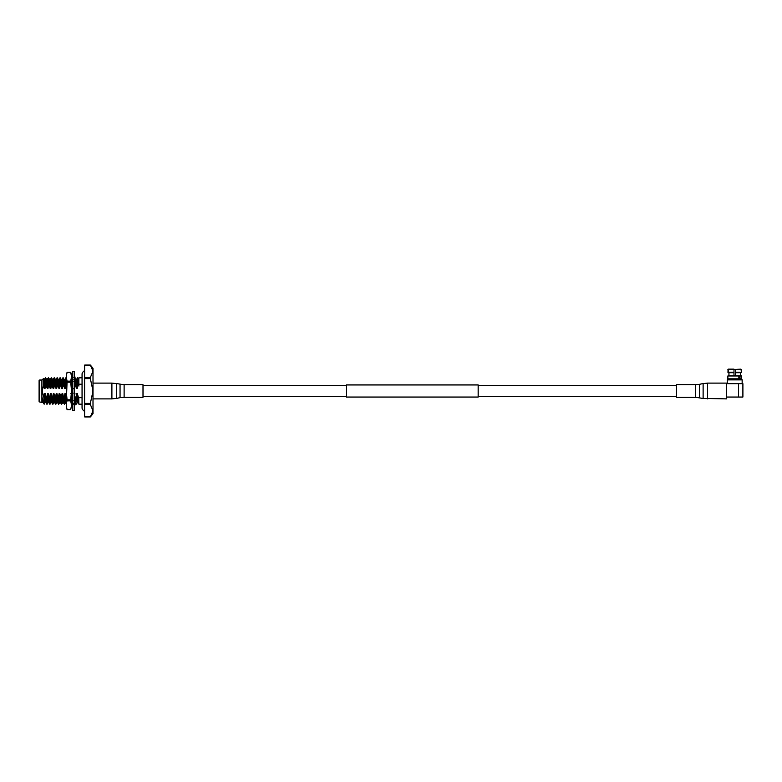 <?xml version="1.0" encoding="UTF-8"?>
<svg xmlns="http://www.w3.org/2000/svg" width="782" height="782" viewBox="0 0 782 782"><rect width="100%" height="100%" fill="white"/><g stroke="black" fill="none" stroke-linecap="round" stroke-linejoin="round"><path stroke-width="1.17" d="M478.154 391L478.154 397.051L346.563 397.051L346.563 384.949L478.154 384.949L478.154 391M39.628 401.958L39.1 401.44L39.1 380.56L39.628 380.042L39.628 401.958L42.942 402.564M39.628 380.042L41.915 380.042L41.915 401.958M82.051 384.197L78.894 384.197L78.894 377.843L82.051 377.843L82.051 373.718C83.068 371.479 83.948 370.6 84.681 371.079M66.255 383.933L65.796 377.843L64.877 379.436L64.144 379.436L64.769 388.371L63.342 384.197L62.873 377.843L61.954 379.436L61.221 379.436L61.846 388.371L60.419 384.197L59.94 377.843L58.992 379.466L58.298 379.436L58.924 388.371L57.497 384.197L57.018 377.843L56.069 379.466L55.375 379.436L56.001 388.371L54.574 384.197L54.095 377.843L53.147 379.466L52.443 379.436L53.078 388.371L51.651 384.197L51.172 377.843L50.253 379.436L49.52 379.436L50.156 388.371L48.728 384.197L48.249 377.843L47.331 379.436L46.597 379.436L47.223 388.371L45.806 384.197L45.327 377.843L44.408 379.436L43.675 379.436L44.3 388.371L43.577 385.301L42.218 391L43.86 397.315L44.506 393.629L44.897 401.019L45.141 402.564L45.864 402.564M43.577 385.301L43.274 378.713L41.915 380.042M74.476 393.629L76.001 404.128L75.903 397.803L76.675 393.629L77.056 401.019L77.301 402.564L78.034 402.564M56.871 402.535L55.913 404.157L55.669 402.398L55.434 397.803L56.206 393.629L56.939 393.629L58.005 397.803L58.484 404.157L58.357 397.803L59.129 393.629L59.862 393.629L60.928 397.803L61.758 404.157L61.279 397.803L62.052 393.629L62.785 393.629L64.681 404.157L64.212 397.803L64.974 393.629L65.365 401.019L65.61 402.564L66.333 402.564M65.639 402.535L64.681 404.157M61.377 404.128L60.449 402.535L59.862 393.629M53.948 402.535L52.99 404.157L52.511 397.803L53.284 393.629L54.007 393.629L55.913 404.157M51.016 402.535L50.068 404.157L49.589 397.803L50.351 393.629L51.084 393.629L52.99 404.157M44.506 393.629L45.239 393.629L46.304 397.803L47.145 404.157L46.666 397.803L47.428 393.629L48.161 393.629L50.068 404.157M46.754 404.128L45.835 402.535L45.239 393.629M44.251 404.128L45.17 402.535M84.681 378.635L90.36 378.635L90.36 377.452L84.681 377.452L84.681 404.548L90.36 404.548L90.36 403.365L84.681 403.365M84.681 377.452L84.681 365.067L90.36 365.067L92.999 371.264L92.999 391L90.36 378.635M90.36 403.365L92.999 391L92.999 410.736L90.36 416.933L84.681 416.933L84.681 404.548M84.681 416.933L90.36 416.933L92.999 413.795L92.999 410.736L90.36 404.548M90.36 377.452L92.999 371.264L92.999 368.205L90.36 365.067L84.681 365.067M46.158 384.197L45.679 377.843L46.637 379.466M49.08 384.197L48.249 377.843M52.003 384.197L51.172 377.843M54.926 384.197L54.095 377.843M57.858 384.197L57.018 377.843M60.781 384.197L60.302 377.843L61.25 379.466M63.704 384.197L63.225 377.843L64.183 379.466M71.524 378.019L71.934 380.355M71.964 380.883L71.524 386.992M72.472 384.197L72.325 381M72.247 379.72L71.641 377.843M74.798 379.368L74.857 384.93M78.894 384.197L78.894 386.113L77.965 384.197L77.486 377.843L76.538 379.466L75.844 379.436L76.47 388.371L75.043 384.197M75.395 384.197L74.671 377.843M78.327 384.197L77.848 377.843L78.894 379.857M78.894 398.918L78.894 397.549L82.051 397.803M74.358 402.632L75.111 402.564M62.052 393.629L62.433 401.019L62.677 402.564L63.41 402.564M59.129 393.629L59.51 401.019L59.755 402.564L60.488 402.564M56.206 393.629L56.587 401.019L56.832 402.564L57.565 402.564M53.284 393.629L53.665 401.019L53.909 402.564L54.642 402.564M50.351 393.629L50.742 401.019L50.986 402.564L51.72 402.564M47.428 393.629L47.819 401.019L48.064 402.564L48.787 402.564M44.115 403.835L43.86 397.315M47.331 379.436L47.956 388.371L47.223 388.371M50.253 379.436L50.879 388.371L50.156 388.371M48.161 393.629L48.758 402.535L49.677 404.128M53.176 379.436L53.802 388.371L53.078 388.371M51.084 393.629L51.68 402.535L52.599 404.128M56.099 379.436L56.734 388.371L56.001 388.371M54.007 393.629L54.603 402.535L55.532 404.128M59.021 379.436L59.657 388.371L58.924 388.371M56.939 393.629L57.526 402.535L58.454 404.128M61.954 379.436L62.58 388.371L61.846 388.371M64.877 379.436L65.502 388.371L64.769 388.371M62.785 393.629L63.381 402.535L64.3 404.128M64.974 393.629L65.708 393.629L66.255 402.417M70.82 393.629L71.553 393.629L71.69 396.562M74.212 386.865L74.27 388.371L73.547 388.371M71.69 396.699L72.11 402.447M76.568 379.436L77.203 388.371L76.47 388.371M74.525 394.783L74.876 401.146M74.906 401.489L76.001 404.128M76.675 393.629L77.408 393.629L77.995 402.535L78.894 404.157L78.826 397.803M48.728 384.197L47.956 388.371M51.651 384.197L50.879 388.371M54.574 384.197L53.802 388.371M57.497 384.197L56.734 388.371M60.419 384.197L59.657 388.371M63.342 384.197L62.58 388.371M66.275 384.197L65.502 388.371M65.708 393.629L66.255 396.093M71.553 393.629L72.061 395.917M74.573 386.24L74.27 388.371M77.965 384.197L77.203 388.371M77.408 393.629L78.474 397.803M42.521 400.091L42.521 398.018C43.078 403.463 43.606 404.91 44.115 402.329M42.521 398.018L42.912 402.535L44.115 404.157M78.894 399.26L78.894 397.803M44.408 379.436L45.033 388.371L44.3 388.371M45.806 384.197L45.033 388.371M72.579 391L72.579 371.528L74.153 371.528L74.153 410.472L72.579 410.472L72.579 391M72.042 377.892L72.227 377.315M74.73 402.564L75.072 402.925L73.694 403.375M74.505 404.685L75.072 402.925M72.227 404.685L71.651 404.685L72.579 407.314M74.153 407.314L75.072 404.685L73.694 404.685M72.579 401.948L71.651 402.925L72.579 405.75M74.153 402.652L75.072 401.215L73.694 400.765M72.579 395.037L71.651 396.621L72.579 398.546M74.153 395.8L75.072 393.845L73.694 393.111M74.153 393.542L75.072 393.845M72.579 386.2L71.651 388.155L72.579 388.459M71.651 388.155L73.039 388.889M74.153 386.963L75.072 385.379L74.153 383.454M73.039 381.235L71.651 380.785L72.579 379.348M74.153 380.052L75.072 379.075L74.153 376.25M72.579 374.686L71.651 377.315L73.039 377.315M74.505 377.315L75.072 377.315L74.153 374.686M67.066 381.137L66.255 376.728L66.255 391L67.066 399.817L66.255 405.272L67.066 409.69L66.255 405.272L67.066 381.137L70.722 381.137L70.722 382.183L67.066 382.183M70.722 381.137L71.524 376.728L70.722 372.31L71.524 374.529L71.524 405.272L70.722 400.863L67.066 400.863M67.066 399.817L70.722 399.817L70.722 400.863M71.524 405.272L70.722 409.69L71.524 405.272L70.722 409.68L67.066 409.69L70.722 409.68M67.066 372.32L70.722 372.32L67.066 372.31L66.255 376.728L67.066 372.31M70.722 399.817L71.524 391L70.722 382.183M66.255 405.272L67.066 409.69M734.689 375.956L727.856 375.956L727.856 378.85L738.873 378.85L738.873 375.956L734.689 375.956M740.007 375.956L740.007 378.85L741.522 378.85L741.522 375.956L739.332 375.956L739.332 378.85M740.955 372.721L741.492 372.193L735.373 372.193L735.373 372.721L740.955 372.721L741.492 372.193L740.955 369.153L727.886 369.681L728.423 372.721L734.005 372.721L734.005 372.193L727.886 372.193L728.423 369.153L727.886 369.681M734.738 369.681L735.373 369.661M734.64 369.661L734.005 369.661M707.573 383.102L726.478 383.102L726.478 398.898L703.106 398.439L703.106 383.561L707.573 383.102L707.573 398.898M734.005 372.193L734.005 369.153L728.423 369.153M728.423 372.721L727.886 372.193M740.955 369.153L741.492 369.681L735.373 369.681L735.373 372.193L735.373 369.681M728.951 372.721L728.951 375.956M734.005 375.956L734.005 372.721M734.689 379.886L727.231 379.886L727.856 378.85L741.522 378.85L742.147 379.886L734.689 379.886M735.373 372.721L735.373 375.956M740.427 375.956L740.427 372.721M726.478 383.688L742.9 383.688L742.9 397.051L726.478 397.051M738.482 383.688L738.482 397.051M695.374 397.266L695.374 384.734L676.479 384.734L676.479 397.266L695.374 397.266L703.106 398.439M124.103 384.734L124.103 397.266L142.998 397.266L142.998 384.734L124.103 384.734L116.371 383.561L116.371 398.439L111.894 398.898L111.894 383.102L92.999 383.102M695.374 384.734L699.421 384.324L699.421 397.676M124.103 397.266L120.047 397.676L120.047 384.324M346.563 396.523L142.998 396.523M676.479 396.523L478.154 396.523M676.479 385.477L478.154 385.477M346.563 385.477L142.998 385.477M84.681 410.921C83.948 411.4 83.068 410.521 82.051 408.282L82.051 373.718M78.894 404.157L82.051 404.157L82.051 408.282M76.411 404.128L77.34 402.535M74.955 377.872L75.874 379.466M72.032 377.872L72.951 379.466M61.798 404.128L62.716 402.535M58.865 404.128L59.794 402.535M57.409 377.872L58.327 379.466M54.486 377.872L55.405 379.466M51.563 377.872L52.482 379.466M47.174 404.128L48.093 402.535M48.631 377.872L49.559 379.466M71.455 402.564L72.188 402.564M43.714 379.466L43.274 378.713M74.847 401.577L74.153 404.05M71.885 380.423L72.579 377.95M727.231 383.688L727.231 379.886M742.147 383.688L742.147 379.886M699.421 384.324L703.106 383.561M120.047 397.676L116.371 398.439M111.894 398.898L92.999 398.898M111.894 383.102L116.371 383.561"/></g></svg>
